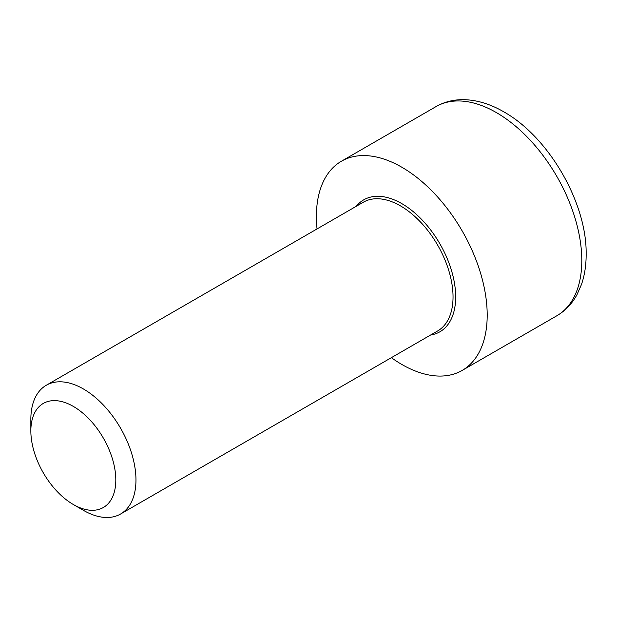 <?xml version="1.0" encoding="UTF-8"?>
<svg xmlns="http://www.w3.org/2000/svg" width="617" height="617" viewBox="0 0 617 617"><rect width="100%" height="100%" fill="white"/><g stroke="black" fill="none" stroke-linecap="round" stroke-linejoin="round"><path stroke-width="0.93" d="M73.33 504.513L83.403 510.328A74.325 42.912 -120 0 0 120.57 514.015A74.325 42.912 -120 0 0 135.964 479.987A74.325 42.912 -120 0 0 103.517 405.192A74.325 42.912 -120 0 0 46.244 385.278A74.325 42.912 -120 0 0 30.85 419.305L30.85 430.936A60.073 34.683 60 0 1 73.33 406.41A60.073 34.683 60 0 1 115.811 479.987A60.073 34.683 60 0 1 73.33 504.513A60.073 34.683 60 0 1 30.85 430.936M391.363 357.675A120.778 69.729 -120 0 0 462.187 370.416A120.778 69.729 -120 0 0 487.199 315.133A120.778 69.729 -120 0 0 434.484 193.584A120.778 69.729 -120 0 0 341.409 161.23A120.778 69.729 -120 0 0 317.038 228.938M46.244 385.278L363.32 202.214A74.325 42.912 60 0 1 400.487 205.893A74.325 42.912 60 0 1 453.04 296.924A74.325 42.912 60 0 1 437.646 330.951L120.57 514.015M430.597 335.016A76.184 43.984 -120 0 0 455.67 296.924A76.184 43.984 -120 0 0 401.798 203.618A76.184 43.984 -120 0 0 356.279 206.286M581.8 260.513A120.778 69.729 60 0 1 556.789 315.804C565.319 310.798 572.052 303.749 576.995 294.664L581.515 284.368C584.731 274.935 586.273 264.6 586.15 253.348C586.667 203.471 549.477 137.545 503.834 111.854C490.623 104.188 477.489 100.124 464.424 99.676C454.081 99.414 444.61 101.728 436.011 106.61A120.778 69.729 60 0 1 496.4 112.595A120.778 69.729 60 0 1 581.8 260.513M436.011 106.61L341.409 161.23M556.789 315.804L462.187 370.416"/></g></svg>
